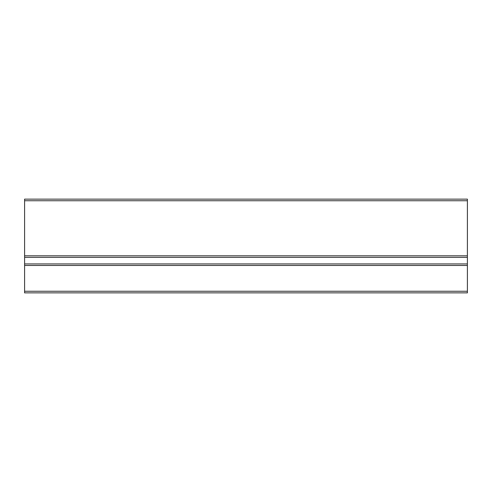 <?xml version="1.0" encoding="UTF-8"?>
<svg xmlns="http://www.w3.org/2000/svg" width="492" height="492" viewBox="0 0 492 492"><rect width="100%" height="100%" fill="white"/><g stroke="black" fill="none" stroke-linecap="round" stroke-linejoin="round"><path stroke-width="0.74" d="M467.4 200.748L467.4 292.863L24.6 292.863L24.6 199.137L467.4 199.137L467.4 200.748L24.6 200.748M467.4 291.252L24.6 291.252M467.4 265.465L24.6 265.465M467.4 263.933L24.6 263.933M467.4 257.365L24.6 257.365M467.4 255.809L24.6 255.809"/></g></svg>
